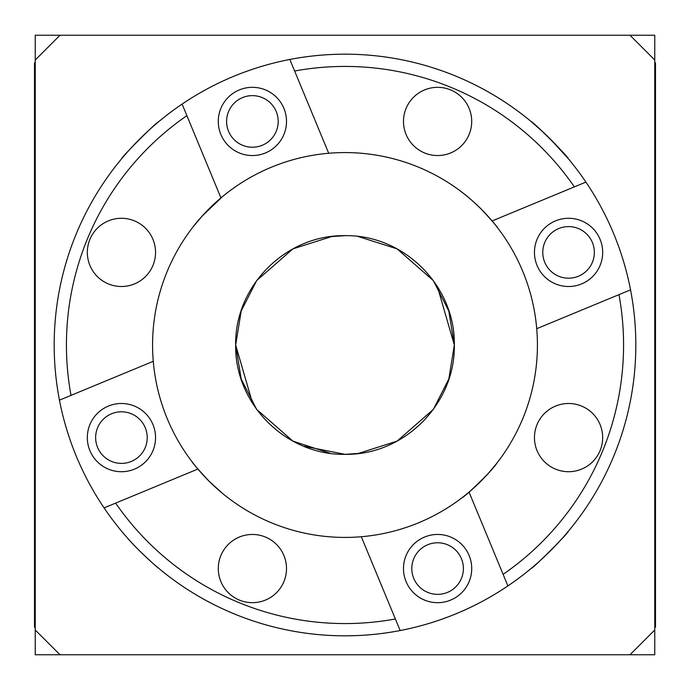 <?xml version="1.0" encoding="UTF-8"?>
<svg xmlns="http://www.w3.org/2000/svg" width="690" height="690" viewBox="0 0 690 690"><rect width="100%" height="100%" fill="white"/><g stroke="black" fill="none" stroke-linecap="round" stroke-linejoin="round"><path stroke-width="1.03" d="M121.923 531.585L123.2 533.094L121.923 531.585M126.865 537.337C136.292 548.817 159.079 569.077 158.415 568.077C159.079 569.077 136.292 548.817 126.865 537.337M191.924 461.593C192.596 463.085 198.263 469.58 208.941 481.059L222.447 493.35M543.539 132.497L531.585 121.923C531.352 119.922 570.078 158.648 568.077 158.415L550.637 139.363M498.077 228.407C497.404 226.915 491.737 220.421 481.059 208.941C473.021 201.213 467.052 195.943 463.163 193.131C467.052 195.943 473.021 201.213 481.059 208.941C488.787 216.979 494.057 222.948 496.869 226.838M153.266 361.301A192.424 192.424 0 0 0 469.045 492.099A192.424 192.424 0 0 0 328.699 153.266A192.424 192.424 0 0 0 153.266 361.301L71.018 395.37A278.579 278.579 0 0 1 186.887 115.644L182.1 104.087A290.818 290.818 0 0 0 59.461 400.157L71.018 395.37M461.593 498.077C464.827 496.369 473.582 488.304 487.873 473.901L496.869 463.163C492.953 469.631 469.631 492.953 463.163 496.869M222.447 196.65L202.127 216.099L193.131 226.838C199.833 217.876 209.605 207.811 222.447 196.65M182.1 104.087A290.818 290.818 0 0 1 289.843 59.461L294.63 71.018A278.579 278.579 0 0 1 574.356 186.887L585.914 182.1A290.818 290.818 0 0 0 289.843 59.461M585.914 182.1A290.818 290.818 0 0 1 630.539 289.843L536.734 328.699M618.982 294.63A278.579 278.579 0 0 1 503.114 574.356L507.9 585.914A290.818 290.818 0 0 0 630.539 289.843M507.9 585.914A290.818 290.818 0 0 1 400.157 630.539L395.37 618.982A278.579 278.579 0 0 1 115.644 503.114L104.087 507.9A290.818 290.818 0 0 0 400.157 630.539M104.087 507.9A290.818 290.818 0 0 1 59.461 400.157M531.585 568.077C531.352 570.078 570.078 531.352 568.077 531.585C570.078 531.352 531.352 570.078 531.585 568.077M158.415 121.923C158.648 119.922 119.922 158.648 121.923 158.415C119.922 158.648 158.648 119.922 158.415 121.923M283.909 581.618A34.112 34.112 0 0 1 225.337 589.329A34.112 34.112 0 0 1 247.943 534.75A34.112 34.112 0 0 1 283.909 581.618M134.49 469.122A34.112 34.112 0 0 1 87.613 433.148A34.112 34.112 0 0 1 142.2 410.541A34.112 34.112 0 0 1 134.49 469.122M108.382 283.909A34.112 34.112 0 0 1 100.671 225.337A34.112 34.112 0 0 1 155.25 247.943A34.112 34.112 0 0 1 108.382 283.909M220.878 134.49A34.112 34.112 0 0 1 256.853 87.613A34.112 34.112 0 0 1 279.459 142.2A34.112 34.112 0 0 1 220.878 134.49M406.091 108.382A34.112 34.112 0 0 1 464.663 100.671A34.112 34.112 0 0 1 442.057 155.25A34.112 34.112 0 0 1 406.091 108.382M555.51 220.878A34.112 34.112 0 0 1 602.387 256.853A34.112 34.112 0 0 1 547.8 279.459A34.112 34.112 0 0 1 555.51 220.878M581.618 406.091A34.112 34.112 0 0 1 589.329 464.663A34.112 34.112 0 0 1 534.75 442.057A34.112 34.112 0 0 1 581.618 406.091M469.122 555.51A34.112 34.112 0 0 1 433.148 602.387A34.112 34.112 0 0 1 410.541 547.8A34.112 34.112 0 0 1 469.122 555.51M492.099 220.955L574.356 186.887M197.901 469.045L115.644 503.114M395.37 618.982L361.301 536.734M220.955 197.901L186.887 115.644M469.045 492.099L503.114 574.356M294.63 71.018L328.699 153.266M654.767 654.767L35.233 654.767L35.233 35.233L654.767 35.233L654.767 654.767M629.987 654.767L654.767 629.987M278.199 121.431A25.806 25.806 0 0 1 239.499 143.779A25.806 25.806 0 0 1 239.499 99.093A25.806 25.806 0 0 1 278.199 121.431M568.569 278.199A25.806 25.806 0 0 1 546.221 239.499A25.806 25.806 0 0 1 590.907 239.499A25.806 25.806 0 0 1 568.569 278.199M411.801 568.569A25.806 25.806 0 0 1 450.501 546.221A25.806 25.806 0 0 1 450.501 590.907A25.806 25.806 0 0 1 411.801 568.569M121.431 411.801A25.806 25.806 0 0 1 143.779 450.501A25.806 25.806 0 0 1 99.093 450.501A25.806 25.806 0 0 1 121.431 411.801M654.767 60.013L629.987 35.233M60.013 35.233L35.233 60.013M35.233 629.987L60.013 654.767M252.661 403.547L235.67 345L241.198 379.026L256.663 409.412L292.948 441.143L330.346 453.339M437.339 286.454L454.331 345C455.357 285.953 403.995 234.626 345 235.67L330.346 236.661M345.173 235.67L345 235.67C286.005 234.626 234.643 285.953 235.67 345L241.198 310.974L256.663 280.589L292.948 248.857L332.045 236.437M235.67 345C234.643 404.047 286.005 455.374 345 454.331L344.828 454.331M35.233 627.805L34.5 627.072L34.5 62.928L35.233 62.195M303.428 446.12L345 454.331C403.995 455.374 455.357 404.047 454.331 345L448.802 379.026L433.337 409.412L397.052 441.143L357.955 453.563M454.331 345L448.802 310.974L433.337 280.589L397.052 248.857L357.955 236.437M345 454.331L359.654 453.339M654.767 62.195L655.5 62.928L655.5 627.072L654.767 627.805"/></g></svg>

